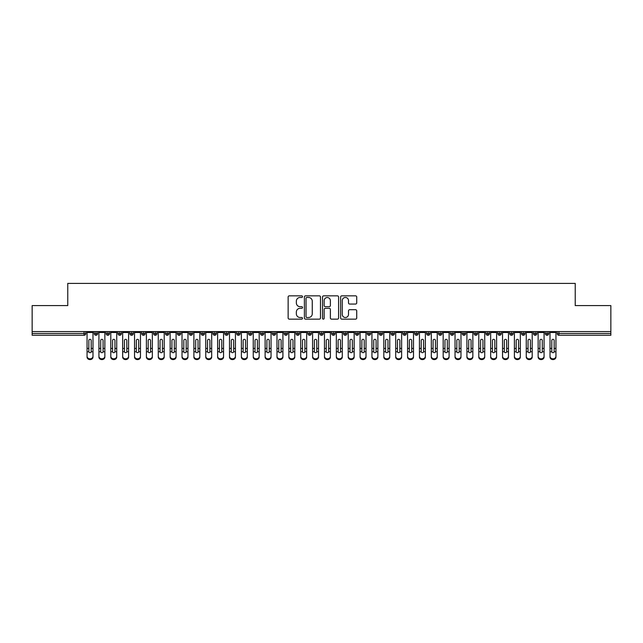 <?xml version="1.0" encoding="UTF-8"?>
<svg xmlns="http://www.w3.org/2000/svg" width="643" height="643" viewBox="0 0 643 643"><rect width="100%" height="100%" fill="white"/><g stroke="black" fill="none" stroke-linecap="round" stroke-linejoin="round"><path stroke-width="0.96" d="M302.507 296.656A0.812 0.812 0 0 0 301.696 295.844L289.31 295.844A1.165 1.165 0 0 0 288.144 297.01L288.144 317.98A1.165 1.165 0 0 0 289.31 319.145L301.696 319.145A0.812 0.812 0 0 0 302.507 318.325A0.812 0.812 0 0 0 301.696 317.513L300.088 317.513A3.729 3.729 0 0 1 296.359 313.784L296.359 312.04A3.729 3.729 0 0 1 300.088 308.31L301.696 308.31A0.812 0.812 0 0 0 302.507 307.491A0.812 0.812 0 0 0 301.696 306.679L300.088 306.679A3.729 3.729 0 0 1 296.359 302.949L296.359 301.197A3.729 3.729 0 0 1 300.088 297.468L301.696 297.468A0.812 0.812 0 0 0 302.507 296.656M355.555 304.059A1.165 1.165 0 0 0 356.72 302.893L356.72 297.01A1.165 1.165 0 0 0 355.555 295.844L341.803 295.844A1.165 1.165 0 0 0 340.637 297.01L340.637 317.98A1.165 1.165 0 0 0 341.803 319.145L355.555 319.145A1.165 1.165 0 0 0 356.72 317.98L356.72 310.874A1.165 1.165 0 0 0 355.555 309.709L349.671 309.709A1.165 1.165 0 0 0 348.506 310.874L348.506 314.395A3.119 3.119 0 0 1 345.387 317.513A3.119 3.119 0 0 1 342.269 314.395L342.269 300.586A3.119 3.119 0 0 1 345.387 297.468A3.119 3.119 0 0 1 348.506 300.586L348.506 302.893A1.165 1.165 0 0 0 349.671 304.059L355.555 304.059M32.15 331.587L610.85 331.587L610.85 305.594L575.236 305.594L575.236 283.394L67.764 283.394L67.764 305.594L32.15 305.594L32.15 333.492L84.056 333.492L84.056 331.587M320.479 297.01A1.165 1.165 0 0 0 319.314 295.844L305.57 295.844A1.165 1.165 0 0 0 304.404 297.01L304.404 317.98A1.165 1.165 0 0 0 305.57 319.145L319.314 319.145A1.165 1.165 0 0 0 320.479 317.98L320.479 297.01M323.686 295.844L337.43 295.844A1.165 1.165 0 0 1 338.596 297.01L338.596 317.98A1.165 1.165 0 0 1 337.43 319.145L331.547 319.145A1.165 1.165 0 0 1 330.381 317.98L330.381 309.476A1.165 1.165 0 0 0 329.216 308.31L325.318 308.31A1.165 1.165 0 0 0 324.152 309.476L324.152 318.325A0.812 0.812 0 0 1 323.333 319.145A0.812 0.812 0 0 1 322.521 318.325L322.521 297.01A1.165 1.165 0 0 1 323.686 295.844M85.832 333.492L84.056 333.492L84.056 335.268A1.784 1.784 0 0 0 85.832 333.492L85.832 331.587L85.832 333.492A1.784 1.784 0 0 1 84.056 335.268L32.15 335.268L32.15 333.492M610.85 331.587L610.85 335.268L558.944 335.268A1.784 1.784 0 0 1 557.168 333.492L557.168 331.587M95.984 331.587L95.984 335.268A1.784 1.784 0 0 1 94.208 333.492L94.208 331.587L94.208 333.492A1.784 1.784 0 0 0 95.984 335.268A1.784 1.784 0 0 0 97.704 333.492L97.704 331.587M107.855 331.587L107.855 335.268A1.784 1.784 0 0 1 106.079 333.492L106.079 331.587L106.079 333.492A1.784 1.784 0 0 0 107.855 335.268A1.784 1.784 0 0 0 109.575 333.492L109.575 331.587M119.727 331.587L119.727 335.268A1.784 1.784 0 0 1 117.942 333.492L117.942 331.587L117.942 333.492A1.784 1.784 0 0 0 119.727 335.268A1.784 1.784 0 0 0 121.447 333.492L121.447 331.587M131.598 331.587L131.598 335.268A1.784 1.784 0 0 1 129.814 333.492L129.814 331.587L129.814 333.492A1.784 1.784 0 0 0 131.598 335.268A1.784 1.784 0 0 0 133.318 333.492L133.318 331.587M143.469 331.587L143.469 335.268A1.784 1.784 0 0 1 141.685 333.492L141.685 331.587L141.685 333.492A1.784 1.784 0 0 0 143.469 335.268A1.784 1.784 0 0 0 145.189 333.492L145.189 331.587M155.341 331.587L155.341 335.268A1.784 1.784 0 0 1 153.556 333.492L153.556 331.587L153.556 333.492A1.784 1.784 0 0 0 155.341 335.268A1.784 1.784 0 0 0 157.061 333.492L157.061 331.587M167.212 331.587L167.212 335.268A1.784 1.784 0 0 1 165.428 333.492L165.428 331.587L165.428 333.492A1.784 1.784 0 0 0 167.212 335.268A1.784 1.784 0 0 0 168.932 333.492L168.932 331.587M179.084 331.587L179.084 335.268A1.784 1.784 0 0 1 177.299 333.492L177.299 331.587L177.299 333.492A1.784 1.784 0 0 0 179.084 335.268A1.784 1.784 0 0 0 180.804 333.492L180.804 331.587M190.955 331.587L190.955 335.268A1.784 1.784 0 0 1 189.171 333.492L189.171 331.587L189.171 333.492A1.784 1.784 0 0 0 190.955 335.268A1.784 1.784 0 0 0 192.675 333.492L192.675 331.587M202.818 331.587L202.818 335.268A1.784 1.784 0 0 1 201.042 333.492L201.042 331.587L201.042 333.492A1.784 1.784 0 0 0 202.818 335.268A1.784 1.784 0 0 0 204.546 333.492L204.546 331.587M214.69 331.587L214.69 335.268A1.784 1.784 0 0 1 212.913 333.492L212.913 331.587L212.913 333.492A1.784 1.784 0 0 0 214.69 335.268A1.784 1.784 0 0 0 216.418 333.492L216.418 331.587M226.561 331.587L226.561 335.268A1.784 1.784 0 0 1 224.785 333.492L224.785 331.587L224.785 333.492A1.784 1.784 0 0 0 226.561 335.268A1.784 1.784 0 0 0 228.281 333.492L228.281 331.587M238.432 331.587L238.432 335.268A1.784 1.784 0 0 1 236.656 333.492A1.784 1.784 0 0 0 238.432 335.268A1.784 1.784 0 0 1 236.656 333.492L236.656 331.587M240.152 331.587L240.152 333.492A1.784 1.784 0 0 1 238.432 335.268A1.784 1.784 0 0 0 240.152 333.492L236.656 333.492M250.304 335.268A1.784 1.784 0 0 1 248.528 333.492L248.528 331.587L248.528 333.492A1.784 1.784 0 0 0 250.304 335.268A1.784 1.784 0 0 0 252.024 333.492L252.024 331.587L252.024 333.492A1.784 1.784 0 0 1 250.304 335.268L250.304 333.492L252.024 333.492M262.175 331.587L262.175 335.268A1.784 1.784 0 0 1 260.399 333.492L260.399 331.587L260.399 333.492A1.784 1.784 0 0 0 262.175 335.268A1.784 1.784 0 0 0 263.895 333.492L263.895 331.587M274.047 331.587L274.047 335.268A1.784 1.784 0 0 1 272.262 333.492L272.262 331.587L272.262 333.492A1.784 1.784 0 0 0 274.047 335.268A1.784 1.784 0 0 0 275.767 333.492L275.767 331.587M285.918 331.587L285.918 333.492L284.134 333.492L284.134 331.587L284.134 333.492A1.784 1.784 0 0 0 285.918 335.268A1.784 1.784 0 0 0 287.638 333.492L287.638 331.587L287.638 333.492A1.784 1.784 0 0 1 285.918 335.268A1.784 1.784 0 0 1 284.134 333.492A1.784 1.784 0 0 0 285.918 335.268L285.918 333.492L287.638 333.492M297.789 331.587L297.789 335.268A1.784 1.784 0 0 1 296.005 333.492L296.005 331.587L296.005 333.492A1.784 1.784 0 0 0 297.789 335.268A1.784 1.784 0 0 0 299.509 333.492L299.509 331.587M309.661 331.587L309.661 335.268A1.784 1.784 0 0 1 307.876 333.492L307.876 331.587L307.876 333.492A1.784 1.784 0 0 0 309.661 335.268A1.784 1.784 0 0 0 311.381 333.492L311.381 331.587M321.532 331.587L321.532 335.268A1.784 1.784 0 0 1 319.748 333.492L319.748 331.587L319.748 333.492A1.784 1.784 0 0 0 321.532 335.268A1.784 1.784 0 0 0 323.252 333.492L323.252 331.587M333.404 331.587L333.404 335.268A1.784 1.784 0 0 1 331.619 333.492L331.619 331.587M335.124 331.587L335.124 333.492A1.784 1.784 0 0 1 333.404 335.268A1.784 1.784 0 0 0 335.124 333.492L331.619 333.492A1.784 1.784 0 0 0 333.404 335.268M345.275 335.268A1.784 1.784 0 0 1 343.491 333.492L343.491 331.587L343.491 333.492A1.784 1.784 0 0 0 345.275 335.268A1.784 1.784 0 0 0 346.995 333.492L346.995 331.587L346.995 333.492A1.784 1.784 0 0 1 345.275 335.268L345.275 333.492L346.995 333.492M357.138 331.587L357.138 335.268A1.784 1.784 0 0 1 355.362 333.492L355.362 331.587M358.866 331.587L358.866 333.492A1.784 1.784 0 0 1 357.138 335.268A1.784 1.784 0 0 0 358.866 333.492L355.362 333.492A1.784 1.784 0 0 0 357.138 335.268M369.01 331.587L369.01 335.268A1.784 1.784 0 0 1 367.233 333.492L367.233 331.587M370.738 331.587L370.738 333.492L370.738 331.587M380.881 331.587L380.881 335.268A1.784 1.784 0 0 1 379.105 333.492A1.784 1.784 0 0 0 380.881 335.268A1.784 1.784 0 0 1 379.105 333.492L379.105 331.587M382.601 331.587L382.601 333.492L382.601 331.587M392.752 331.587L392.752 335.268A1.784 1.784 0 0 1 390.976 333.492L390.976 331.587M394.472 331.587L394.472 333.492L394.472 331.587M404.624 331.587L404.624 335.268A1.784 1.784 0 0 1 402.848 333.492L402.848 331.587M406.344 331.587L406.344 333.492A1.784 1.784 0 0 1 404.624 335.268A1.784 1.784 0 0 0 406.344 333.492L402.848 333.492A1.784 1.784 0 0 0 404.624 335.268M416.495 331.587L416.495 335.268A1.784 1.784 0 0 1 414.719 333.492L414.719 331.587M418.215 331.587L418.215 333.492L418.215 331.587M428.367 331.587L428.367 335.268A1.784 1.784 0 0 1 426.582 333.492L426.582 331.587M430.087 331.587L430.087 333.492L430.087 331.587M440.238 331.587L440.238 335.268A1.784 1.784 0 0 1 438.454 333.492L438.454 331.587M441.958 331.587L441.958 333.492L441.958 331.587M452.109 331.587L452.109 335.268A1.784 1.784 0 0 1 450.325 333.492L450.325 331.587M453.829 331.587L453.829 333.492A1.784 1.784 0 0 1 452.109 335.268A1.784 1.784 0 0 0 453.829 333.492L450.325 333.492A1.784 1.784 0 0 0 452.109 335.268M463.981 331.587L463.981 335.268A1.784 1.784 0 0 1 462.196 333.492L462.196 331.587L462.196 333.492A1.784 1.784 0 0 0 463.981 335.268A1.784 1.784 0 0 0 465.701 333.492L465.701 331.587M475.852 331.587L475.852 335.268A1.784 1.784 0 0 1 474.068 333.492L474.068 331.587M477.572 331.587L477.572 333.492L477.572 331.587M487.724 331.587L487.724 335.268A1.784 1.784 0 0 1 485.939 333.492A1.784 1.784 0 0 0 487.724 335.268A1.784 1.784 0 0 1 485.939 333.492L485.939 331.587M489.444 331.587L489.444 333.492L489.444 331.587M499.595 331.587L499.595 335.268A1.784 1.784 0 0 1 497.811 333.492L497.811 331.587L497.811 333.492A1.784 1.784 0 0 0 499.595 335.268A1.784 1.784 0 0 0 501.315 333.492L501.315 331.587M511.458 331.587L511.458 335.268A1.784 1.784 0 0 1 509.682 333.492A1.784 1.784 0 0 0 511.458 335.268A1.784 1.784 0 0 1 509.682 333.492L509.682 331.587M513.186 331.587L513.186 333.492A1.784 1.784 0 0 1 511.458 335.268A1.784 1.784 0 0 0 513.186 333.492L509.682 333.492M523.33 331.587L523.33 335.268A1.784 1.784 0 0 1 521.553 333.492L521.553 331.587L521.553 333.492A1.784 1.784 0 0 0 523.33 335.268A1.784 1.784 0 0 0 525.058 333.492L525.058 331.587M535.201 331.587L535.201 335.268A1.784 1.784 0 0 1 533.425 333.492L533.425 331.587M536.921 331.587L536.921 333.492L536.921 331.587M547.072 331.587L547.072 335.268A1.784 1.784 0 0 1 545.296 333.492A1.784 1.784 0 0 0 547.072 335.268A1.784 1.784 0 0 1 545.296 333.492L545.296 331.587M548.792 331.587L548.792 333.492L548.792 331.587M250.304 331.587L250.304 333.492L248.528 333.492M345.275 331.587L345.275 333.492L343.491 333.492M369.01 335.268A1.784 1.784 0 0 0 370.738 333.492A1.784 1.784 0 0 1 369.01 335.268A1.784 1.784 0 0 1 367.233 333.492L370.738 333.492M380.881 335.268A1.784 1.784 0 0 0 382.601 333.492A1.784 1.784 0 0 1 380.881 335.268M392.752 335.268A1.784 1.784 0 0 0 394.472 333.492A1.784 1.784 0 0 1 392.752 335.268A1.784 1.784 0 0 1 390.976 333.492L394.472 333.492M416.495 335.268A1.784 1.784 0 0 0 418.215 333.492A1.784 1.784 0 0 1 416.495 335.268A1.784 1.784 0 0 1 414.719 333.492L418.215 333.492M428.367 335.268A1.784 1.784 0 0 0 430.087 333.492A1.784 1.784 0 0 1 428.367 335.268A1.784 1.784 0 0 1 426.582 333.492L430.087 333.492M440.238 335.268A1.784 1.784 0 0 0 441.958 333.492A1.784 1.784 0 0 1 440.238 335.268A1.784 1.784 0 0 1 438.454 333.492L441.958 333.492M475.852 335.268A1.784 1.784 0 0 0 477.572 333.492A1.784 1.784 0 0 1 475.852 335.268A1.784 1.784 0 0 1 474.068 333.492L477.572 333.492M487.724 335.268A1.784 1.784 0 0 0 489.444 333.492A1.784 1.784 0 0 1 487.724 335.268M535.201 335.268A1.784 1.784 0 0 0 536.921 333.492A1.784 1.784 0 0 1 535.201 335.268A1.784 1.784 0 0 1 533.425 333.492L536.921 333.492M547.072 335.268A1.784 1.784 0 0 0 548.792 333.492A1.784 1.784 0 0 1 547.072 335.268M306.848 297.468A0.812 0.812 0 0 0 306.036 298.288L306.036 316.694A0.812 0.812 0 0 0 306.848 317.513L308.536 317.513A3.729 3.729 0 0 0 312.265 313.784L312.265 301.197A3.729 3.729 0 0 0 308.536 297.468L306.848 297.468M330.381 300.651A3.119 3.119 0 0 0 327.271 297.532A3.119 3.119 0 0 0 324.152 300.651L324.152 305.513A1.165 1.165 0 0 0 325.318 306.679L329.216 306.679A1.165 1.165 0 0 0 330.381 305.513L330.381 300.651M91.21 348.024L91.21 340.485A1.19 1.149 -0 0 0 90.02 339.335A1.19 1.149 0 0 1 91.21 340.485L91.202 351.761A1.19 1.021 180 0 1 88.838 351.761L88.83 348.41L87.054 348.41L87.054 356.262A2.966 2.548 -0 0 0 90.02 358.818A2.966 2.548 -0 0 0 92.986 356.262L92.986 352.549M92.986 357.05A2.966 2.548 180 0 1 90.02 359.606A2.966 2.548 180 0 1 87.054 357.05L87.054 356.262M88.83 348.41L88.83 340.485A1.19 1.149 0 0 1 90.02 339.335M92.986 331.587L92.986 356.262M87.054 331.587L87.054 348.41M103.081 348.024L103.081 340.485A1.19 1.149 -0 0 0 101.891 339.335A1.19 1.149 0 0 1 103.081 340.485L103.073 351.761A1.19 1.021 180 0 1 100.71 351.761L100.702 348.41L98.926 348.41L98.926 356.262A2.966 2.548 -0 0 0 101.891 358.818A2.966 2.548 -0 0 0 104.857 356.262L104.857 352.549M114.952 348.024L114.952 340.485A1.19 1.149 -0 0 0 113.763 339.335A1.19 1.149 0 0 1 114.952 340.485L114.944 351.761A1.19 1.021 180 0 1 112.581 351.761L112.573 348.41L110.797 348.41L110.797 356.262A2.966 2.548 -0 0 0 113.763 358.818A2.966 2.548 -0 0 0 116.729 356.262L116.729 352.549M126.816 348.024L126.816 340.485A1.19 1.149 -0 0 0 125.634 339.335A1.19 1.149 0 0 1 126.816 340.485L126.816 351.761A1.19 1.021 180 0 1 124.453 351.761L124.445 348.41L122.668 348.41L122.668 356.262A2.966 2.548 -0 0 0 125.634 358.818A2.966 2.548 -0 0 0 128.6 356.262L128.6 352.549M138.687 348.024L138.687 340.485A1.19 1.149 -0 0 0 137.506 339.335A1.19 1.149 0 0 1 138.687 340.485L138.687 351.761A1.19 1.021 180 0 1 136.324 351.761L136.316 348.41L134.532 348.41L134.532 356.262A2.966 2.548 -0 0 0 137.506 358.818A2.966 2.548 -0 0 0 140.471 356.262L140.471 352.549M104.857 357.05A2.966 2.548 180 0 1 101.891 359.606A2.966 2.548 180 0 1 98.926 357.05L98.926 356.262M100.702 348.41L100.702 340.485A1.19 1.149 0 0 1 101.891 339.335M104.857 331.587L104.857 356.262M98.926 331.587L98.926 348.41M116.729 357.05A2.966 2.548 180 0 1 113.763 359.606A2.966 2.548 180 0 1 110.797 357.05L110.797 356.262M112.573 348.41L112.573 340.485A1.19 1.149 0 0 1 113.763 339.335M116.729 331.587L116.729 356.262M110.797 331.587L110.797 348.41M128.6 357.05A2.966 2.548 180 0 1 125.634 359.606A2.966 2.548 180 0 1 122.668 357.05L122.668 356.262M124.445 348.41L124.445 340.485A1.19 1.149 0 0 1 125.634 339.335M128.6 331.587L128.6 356.262M122.668 331.587L122.668 348.41M140.471 357.05A2.966 2.548 180 0 1 137.506 359.606A2.966 2.548 180 0 1 134.532 357.05L134.532 356.262M136.316 348.41L136.316 340.485A1.19 1.149 0 0 1 137.506 339.335M140.471 331.587L140.471 356.262M134.532 331.587L134.532 348.41M150.558 348.024L150.558 340.485A1.19 1.149 -0 0 0 149.377 339.335A1.19 1.149 0 0 1 150.558 340.485L150.558 351.761A1.19 1.021 180 0 1 148.187 351.761L148.187 348.41L146.403 348.41L146.403 356.262A2.966 2.548 -0 0 0 149.377 358.818A2.966 2.548 -0 0 0 152.343 356.262L152.343 352.549M152.343 357.05A2.966 2.548 180 0 1 149.377 359.606A2.966 2.548 180 0 1 146.403 357.05L146.403 356.262M148.187 348.41L148.187 340.485A1.19 1.149 0 0 1 149.377 339.335M152.343 331.587L152.343 356.262M146.403 331.587L146.403 348.41M162.43 348.024L162.43 340.485A1.19 1.149 -0 0 0 161.248 339.335A1.19 1.149 0 0 1 162.43 340.485L162.43 351.761A1.19 1.021 180 0 1 160.059 351.761L160.059 348.41L158.274 348.41L158.274 356.262A2.966 2.548 -0 0 0 161.248 358.818A2.966 2.548 -0 0 0 164.214 356.262L164.214 352.549M174.301 348.024L174.301 340.485A1.19 1.149 -0 0 0 173.112 339.335A1.19 1.149 0 0 1 174.301 340.485L174.301 351.761A1.19 1.021 180 0 1 171.93 351.761L171.93 348.41L170.146 348.41L170.146 356.262A2.966 2.548 -0 0 0 173.112 358.818A2.966 2.548 -0 0 0 176.086 356.262L176.086 352.549M186.173 348.024L186.173 340.485A1.19 1.149 -0 0 0 184.983 339.335A1.19 1.149 0 0 1 186.173 340.485L186.173 351.761A1.19 1.021 180 0 1 183.802 351.761L183.802 348.41L182.017 348.41L182.017 356.262A2.966 2.548 -0 0 0 184.983 358.818A2.966 2.548 -0 0 0 187.957 356.262L187.957 352.549M198.044 348.024L198.044 340.485A1.19 1.149 -0 0 0 196.854 339.335A1.19 1.149 0 0 1 198.044 340.485L198.036 351.761A1.19 1.021 180 0 1 195.673 351.761L195.673 348.41L193.889 348.41L193.889 356.262A2.966 2.548 -0 0 0 196.854 358.818A2.966 2.548 -0 0 0 199.828 356.262L199.828 352.549M164.214 357.05A2.966 2.548 180 0 1 161.248 359.606A2.966 2.548 180 0 1 158.274 357.05L158.274 356.262M160.059 348.41L160.059 340.485A1.19 1.149 0 0 1 161.248 339.335M164.214 331.587L164.214 356.262M158.274 331.587L158.274 348.41M176.086 357.05A2.966 2.548 180 0 1 173.112 359.606A2.966 2.548 180 0 1 170.146 357.05L170.146 356.262M171.93 348.41L171.93 340.485A1.19 1.149 0 0 1 173.112 339.335M176.086 331.587L176.086 356.262M170.146 331.587L170.146 348.41M187.957 357.05A2.966 2.548 180 0 1 184.983 359.606A2.966 2.548 180 0 1 182.017 357.05L182.017 356.262M183.802 348.41L183.802 340.485A1.19 1.149 0 0 1 184.983 339.335M187.957 331.587L187.957 356.262M182.017 331.587L182.017 348.41M199.828 357.05A2.966 2.548 180 0 1 196.854 359.606A2.966 2.548 180 0 1 193.889 357.05L193.889 356.262M195.673 348.41L195.673 340.485A1.19 1.149 0 0 1 196.854 339.335M199.828 331.587L199.828 356.262M193.889 331.587L193.889 348.41M209.915 348.024L209.915 340.485A1.19 1.149 -0 0 0 208.726 339.335A1.19 1.149 0 0 1 209.915 340.485L209.907 351.761A1.19 1.021 180 0 1 207.544 351.761L207.544 348.41L205.76 348.41L205.76 356.262A2.966 2.548 -0 0 0 208.726 358.818A2.966 2.548 -0 0 0 211.692 356.262L211.692 352.549M221.787 348.024L221.787 340.485A1.19 1.149 -0 0 0 220.597 339.335A1.19 1.149 0 0 1 221.787 340.485L221.779 351.761A1.19 1.021 180 0 1 219.416 351.761L219.408 348.41L217.631 348.41L217.631 356.262A2.966 2.548 -0 0 0 220.597 358.818A2.966 2.548 -0 0 0 223.563 356.262L223.563 352.549M233.658 348.024L233.658 340.485A1.19 1.149 -0 0 0 232.469 339.335A1.19 1.149 0 0 1 233.658 340.485L233.65 351.761A1.19 1.021 180 0 1 231.287 351.761L231.279 348.41L229.503 348.41L229.503 356.262A2.966 2.548 -0 0 0 232.469 358.818A2.966 2.548 -0 0 0 235.434 356.262L235.434 352.549M245.53 348.024L245.53 340.485A1.19 1.149 -0 0 0 244.34 339.335A1.19 1.149 0 0 1 245.53 340.485L245.522 351.761A1.19 1.021 180 0 1 243.158 351.761L243.15 348.41L241.374 348.41L241.374 356.262A2.966 2.548 -0 0 0 244.34 358.818A2.966 2.548 -0 0 0 247.306 356.262L247.306 352.549M257.401 348.024L257.401 340.485A1.19 1.149 -0 0 0 256.211 339.335A1.19 1.149 0 0 1 257.401 340.485L257.393 351.761A1.19 1.021 180 0 1 255.03 351.761L255.022 348.41L253.246 348.41L253.246 356.262A2.966 2.548 -0 0 0 256.211 358.818A2.966 2.548 -0 0 0 259.177 356.262L259.177 352.549M211.692 357.05A2.966 2.548 180 0 1 208.726 359.606A2.966 2.548 180 0 1 205.76 357.05L205.76 356.262M207.544 348.41L207.544 340.485A1.19 1.149 0 0 1 208.726 339.335M211.692 331.587L211.692 356.262M205.76 331.587L205.76 348.41M223.563 357.05A2.966 2.548 180 0 1 220.597 359.606A2.966 2.548 180 0 1 217.631 357.05L217.631 356.262M219.408 348.41L219.408 340.485A1.19 1.149 0 0 1 220.597 339.335M223.563 331.587L223.563 356.262M217.631 331.587L217.631 348.41M235.434 357.05A2.966 2.548 180 0 1 232.469 359.606A2.966 2.548 180 0 1 229.503 357.05L229.503 356.262M231.279 348.41L231.279 340.485A1.19 1.149 0 0 1 232.469 339.335M235.434 331.587L235.434 356.262M229.503 331.587L229.503 348.41M247.306 357.05A2.966 2.548 180 0 1 244.34 359.606A2.966 2.548 180 0 1 241.374 357.05L241.374 356.262M243.15 348.41L243.15 340.485A1.19 1.149 0 0 1 244.34 339.335M247.306 331.587L247.306 356.262M241.374 331.587L241.374 348.41M259.177 357.05A2.966 2.548 180 0 1 256.211 359.606A2.966 2.548 180 0 1 253.246 357.05L253.246 356.262M255.022 348.41L255.022 340.485A1.19 1.149 0 0 1 256.211 339.335M259.177 331.587L259.177 356.262M253.246 331.587L253.246 348.41M269.272 348.024L269.272 340.485A1.19 1.149 -0 0 0 268.083 339.335A1.19 1.149 0 0 1 269.272 340.485L269.264 351.761A1.19 1.021 180 0 1 266.901 351.761L266.893 348.41L265.117 348.41L265.117 356.262A2.966 2.548 -0 0 0 268.083 358.818A2.966 2.548 -0 0 0 271.049 356.262L271.049 352.549M271.049 357.05A2.966 2.548 180 0 1 268.083 359.606A2.966 2.548 180 0 1 265.117 357.05L265.117 356.262M266.893 348.41L266.893 340.485A1.19 1.149 0 0 1 268.083 339.335M271.049 331.587L271.049 356.262M265.117 331.587L265.117 348.41M281.136 348.024L281.136 340.485A1.19 1.149 -0 0 0 279.954 339.335A1.19 1.149 0 0 1 281.136 340.485L281.136 351.761A1.19 1.021 180 0 1 278.773 351.761L278.765 348.41L276.988 348.41L276.988 356.262A2.966 2.548 -0 0 0 279.954 358.818A2.966 2.548 -0 0 0 282.92 356.262L282.92 352.549M282.92 357.05A2.966 2.548 180 0 1 279.954 359.606A2.966 2.548 180 0 1 276.988 357.05L276.988 356.262M278.765 348.41L278.765 340.485A1.19 1.149 0 0 1 279.954 339.335M282.92 331.587L282.92 356.262M276.988 331.587L276.988 348.41M293.007 348.024L293.007 340.485A1.19 1.149 -0 0 0 291.826 339.335A1.19 1.149 0 0 1 293.007 340.485L293.007 351.761A1.19 1.021 180 0 1 290.644 351.761L290.636 348.41L288.852 348.41L288.852 356.262A2.966 2.548 -0 0 0 291.826 358.818A2.966 2.548 -0 0 0 294.791 356.262L294.791 352.549M294.791 357.05A2.966 2.548 180 0 1 291.826 359.606A2.966 2.548 180 0 1 288.852 357.05L288.852 356.262M290.636 348.41L290.636 340.485A1.19 1.149 0 0 1 291.826 339.335M294.791 331.587L294.791 356.262M288.852 331.587L288.852 348.41M304.878 348.024L304.878 340.485A1.19 1.149 -0 0 0 303.697 339.335A1.19 1.149 0 0 1 304.878 340.485L304.878 351.761A1.19 1.021 180 0 1 302.507 351.761L302.507 348.41L300.723 348.41L300.723 356.262A2.966 2.548 -0 0 0 303.697 358.818A2.966 2.548 -0 0 0 306.663 356.262L306.663 352.549M306.663 357.05A2.966 2.548 180 0 1 303.697 359.606A2.966 2.548 180 0 1 300.723 357.05L300.723 356.262M302.507 348.41L302.507 340.485A1.19 1.149 0 0 1 303.697 339.335M306.663 331.587L306.663 356.262M300.723 331.587L300.723 348.41M316.75 348.024L316.75 340.485A1.19 1.149 -0 0 0 315.568 339.335A1.19 1.149 0 0 1 316.75 340.485L316.75 351.761A1.19 1.021 180 0 1 314.379 351.761L314.379 348.41L312.594 348.41L312.594 356.262A2.966 2.548 -0 0 0 315.568 358.818A2.966 2.548 -0 0 0 318.534 356.262L318.534 352.549M318.534 357.05A2.966 2.548 180 0 1 315.568 359.606A2.966 2.548 180 0 1 312.594 357.05L312.594 356.262M314.379 348.41L314.379 340.485A1.19 1.149 0 0 1 315.568 339.335M318.534 331.587L318.534 356.262M312.594 331.587L312.594 348.41M328.621 348.024L328.621 340.485A1.19 1.149 -0 0 0 327.432 339.335A1.19 1.149 0 0 1 328.621 340.485L328.621 351.761A1.19 1.021 180 0 1 326.25 351.761L326.25 348.41L324.466 348.41L324.466 356.262A2.966 2.548 -0 0 0 327.432 358.818A2.966 2.548 -0 0 0 330.406 356.262L330.406 352.549M330.406 357.05A2.966 2.548 180 0 1 327.432 359.606A2.966 2.548 180 0 1 324.466 357.05L324.466 356.262M326.25 348.41L326.25 340.485A1.19 1.149 0 0 1 327.432 339.335M330.406 331.587L330.406 356.262M324.466 331.587L324.466 348.41M340.493 348.024L340.493 340.485A1.19 1.149 -0 0 0 339.303 339.335A1.19 1.149 0 0 1 340.493 340.485L340.493 351.761A1.19 1.021 180 0 1 338.122 351.761L338.122 348.41L336.337 348.41L336.337 356.262A2.966 2.548 -0 0 0 339.303 358.818A2.966 2.548 -0 0 0 342.277 356.262L342.277 352.549M342.277 357.05A2.966 2.548 180 0 1 339.303 359.606A2.966 2.548 180 0 1 336.337 357.05L336.337 356.262M338.122 348.41L338.122 340.485A1.19 1.149 0 0 1 339.303 339.335M342.277 331.587L342.277 356.262M336.337 331.587L336.337 348.41M352.364 348.024L352.364 340.485A1.19 1.149 -0 0 0 351.174 339.335A1.19 1.149 0 0 1 352.364 340.485L352.356 351.761A1.19 1.021 180 0 1 349.993 351.761L349.993 348.41L348.209 348.41L348.209 356.262A2.966 2.548 -0 0 0 351.174 358.818A2.966 2.548 -0 0 0 354.148 356.262L354.148 352.549M354.148 357.05A2.966 2.548 180 0 1 351.174 359.606A2.966 2.548 180 0 1 348.209 357.05L348.209 356.262M349.993 348.41L349.993 340.485A1.19 1.149 0 0 1 351.174 339.335M354.148 331.587L354.148 356.262M348.209 331.587L348.209 348.41M364.235 348.024L364.235 340.485A1.19 1.149 -0 0 0 363.046 339.335A1.19 1.149 0 0 1 364.235 340.485L364.227 351.761A1.19 1.021 180 0 1 361.864 351.761L361.864 348.41L360.08 348.41L360.08 356.262A2.966 2.548 -0 0 0 363.046 358.818A2.966 2.548 -0 0 0 366.012 356.262L366.012 352.549M366.012 357.05A2.966 2.548 180 0 1 363.046 359.606A2.966 2.548 180 0 1 360.08 357.05L360.08 356.262M361.864 348.41L361.864 340.485A1.19 1.149 0 0 1 363.046 339.335M366.012 331.587L366.012 356.262M360.08 331.587L360.08 348.41M376.107 348.024L376.107 340.485A1.19 1.149 -0 0 0 374.917 339.335A1.19 1.149 0 0 1 376.107 340.485L376.099 351.761A1.19 1.021 180 0 1 373.736 351.761L373.728 348.41L371.951 348.41L371.951 356.262A2.966 2.548 -0 0 0 374.917 358.818A2.966 2.548 -0 0 0 377.883 356.262L377.883 352.549M377.883 357.05A2.966 2.548 180 0 1 374.917 359.606A2.966 2.548 180 0 1 371.951 357.05L371.951 356.262M373.728 348.41L373.728 340.485A1.19 1.149 0 0 1 374.917 339.335M377.883 331.587L377.883 356.262M371.951 331.587L371.951 348.41M387.978 348.024L387.978 340.485A1.19 1.149 -0 0 0 386.789 339.335A1.19 1.149 0 0 1 387.978 340.485L387.97 351.761A1.19 1.021 180 0 1 385.607 351.761L385.599 348.41L383.823 348.41L383.823 356.262A2.966 2.548 -0 0 0 386.789 358.818A2.966 2.548 -0 0 0 389.754 356.262L389.754 352.549M389.754 357.05A2.966 2.548 180 0 1 386.789 359.606A2.966 2.548 180 0 1 383.823 357.05L383.823 356.262M385.599 348.41L385.599 340.485A1.19 1.149 0 0 1 386.789 339.335M389.754 331.587L389.754 356.262M383.823 331.587L383.823 348.41M399.85 348.024L399.85 340.485A1.19 1.149 -0 0 0 398.66 339.335A1.19 1.149 0 0 1 399.85 340.485L399.842 351.761A1.19 1.021 180 0 1 397.478 351.761L397.47 348.41L395.694 348.41L395.694 356.262A2.966 2.548 -0 0 0 398.66 358.818A2.966 2.548 -0 0 0 401.626 356.262L401.626 352.549M401.626 357.05A2.966 2.548 180 0 1 398.66 359.606A2.966 2.548 180 0 1 395.694 357.05L395.694 356.262M397.47 348.41L397.47 340.485A1.19 1.149 0 0 1 398.66 339.335M401.626 331.587L401.626 356.262M395.694 331.587L395.694 348.41M411.721 348.024L411.721 340.485A1.19 1.149 -0 0 0 410.531 339.335A1.19 1.149 0 0 1 411.721 340.485L411.713 351.761A1.19 1.021 180 0 1 409.35 351.761L409.342 348.41L407.566 348.41L407.566 356.262A2.966 2.548 -0 0 0 410.531 358.818A2.966 2.548 -0 0 0 413.497 356.262L413.497 352.549M413.497 357.05A2.966 2.548 180 0 1 410.531 359.606A2.966 2.548 180 0 1 407.566 357.05L407.566 356.262M409.342 348.41L409.342 340.485A1.19 1.149 0 0 1 410.531 339.335M413.497 331.587L413.497 356.262M407.566 331.587L407.566 348.41M423.592 348.024L423.592 340.485A1.19 1.149 -0 0 0 422.403 339.335A1.19 1.149 0 0 1 423.592 340.485L423.584 351.761A1.19 1.021 180 0 1 421.221 351.761L421.213 348.41L419.437 348.41L419.437 356.262A2.966 2.548 -0 0 0 422.403 358.818A2.966 2.548 -0 0 0 425.369 356.262L425.369 352.549M425.369 357.05A2.966 2.548 180 0 1 422.403 359.606A2.966 2.548 180 0 1 419.437 357.05L419.437 356.262M421.213 348.41L421.213 340.485A1.19 1.149 0 0 1 422.403 339.335M425.369 331.587L425.369 356.262M419.437 331.587L419.437 348.41M435.456 348.024L435.456 340.485A1.19 1.149 -0 0 0 434.274 339.335A1.19 1.149 0 0 1 435.456 340.485L435.456 351.761A1.19 1.021 180 0 1 433.093 351.761L433.085 348.41L431.308 348.41L431.308 356.262A2.966 2.548 -0 0 0 434.274 358.818A2.966 2.548 -0 0 0 437.24 356.262L437.24 352.549M437.24 357.05A2.966 2.548 180 0 1 434.274 359.606A2.966 2.548 180 0 1 431.308 357.05L431.308 356.262M433.085 348.41L433.085 340.485A1.19 1.149 0 0 1 434.274 339.335M437.24 331.587L437.24 356.262M431.308 331.587L431.308 348.41M447.327 348.024L447.327 340.485A1.19 1.149 -0 0 0 446.146 339.335A1.19 1.149 0 0 1 447.327 340.485L447.327 351.761A1.19 1.021 180 0 1 444.964 351.761L444.956 348.41L443.172 348.41L443.172 356.262A2.966 2.548 -0 0 0 446.146 358.818A2.966 2.548 -0 0 0 449.111 356.262L449.111 352.549M449.111 357.05A2.966 2.548 180 0 1 446.146 359.606A2.966 2.548 180 0 1 443.172 357.05L443.172 356.262M444.956 348.41L444.956 340.485A1.19 1.149 0 0 1 446.146 339.335M449.111 331.587L449.111 356.262M443.172 331.587L443.172 348.41M459.198 348.024L459.198 340.485A1.19 1.149 -0 0 0 458.017 339.335A1.19 1.149 0 0 1 459.198 340.485L459.198 351.761A1.19 1.021 180 0 1 456.827 351.761L456.827 348.41L455.043 348.41L455.043 356.262A2.966 2.548 -0 0 0 458.017 358.818A2.966 2.548 -0 0 0 460.983 356.262L460.983 352.549M460.983 357.05A2.966 2.548 180 0 1 458.017 359.606A2.966 2.548 180 0 1 455.043 357.05L455.043 356.262M456.827 348.41L456.827 340.485A1.19 1.149 0 0 1 458.017 339.335M460.983 331.587L460.983 356.262M455.043 331.587L455.043 348.41M471.07 348.024L471.07 340.485A1.19 1.149 -0 0 0 469.888 339.335A1.19 1.149 0 0 1 471.07 340.485L471.07 351.761A1.19 1.021 180 0 1 468.699 351.761L468.699 348.41L466.914 348.41L466.914 356.262A2.966 2.548 -0 0 0 469.888 358.818A2.966 2.548 -0 0 0 472.854 356.262L472.854 352.549M472.854 357.05A2.966 2.548 180 0 1 469.888 359.606A2.966 2.548 180 0 1 466.914 357.05L466.914 356.262M468.699 348.41L468.699 340.485A1.19 1.149 0 0 1 469.888 339.335M472.854 331.587L472.854 356.262M466.914 331.587L466.914 348.41M482.941 348.024L482.941 340.485A1.19 1.149 -0 0 0 481.752 339.335A1.19 1.149 0 0 1 482.941 340.485L482.941 351.761A1.19 1.021 180 0 1 480.57 351.761L480.57 348.41L478.786 348.41L478.786 356.262A2.966 2.548 -0 0 0 481.752 358.818A2.966 2.548 -0 0 0 484.726 356.262L484.726 352.549M484.726 357.05A2.966 2.548 180 0 1 481.752 359.606A2.966 2.548 180 0 1 478.786 357.05L478.786 356.262M480.57 348.41L480.57 340.485A1.19 1.149 0 0 1 481.752 339.335M484.726 331.587L484.726 356.262M478.786 331.587L478.786 348.41M494.813 348.024L494.813 340.485A1.19 1.149 -0 0 0 493.623 339.335A1.19 1.149 0 0 1 494.813 340.485L494.813 351.761A1.19 1.021 180 0 1 492.442 351.761L492.442 348.41L490.657 348.41L490.657 356.262A2.966 2.548 -0 0 0 493.623 358.818A2.966 2.548 -0 0 0 496.597 356.262L496.597 352.549M496.597 357.05A2.966 2.548 180 0 1 493.623 359.606A2.966 2.548 180 0 1 490.657 357.05L490.657 356.262M492.442 348.41L492.442 340.485A1.19 1.149 0 0 1 493.623 339.335M496.597 331.587L496.597 356.262M490.657 331.587L490.657 348.41M506.684 348.024L506.684 340.485A1.19 1.149 -0 0 0 505.494 339.335A1.19 1.149 0 0 1 506.684 340.485L506.676 351.761A1.19 1.021 180 0 1 504.313 351.761L504.313 348.41L502.529 348.41L502.529 356.262A2.966 2.548 -0 0 0 505.494 358.818A2.966 2.548 -0 0 0 508.468 356.262L508.468 352.549M508.468 357.05A2.966 2.548 180 0 1 505.494 359.606A2.966 2.548 180 0 1 502.529 357.05L502.529 356.262M504.313 348.41L504.313 340.485A1.19 1.149 0 0 1 505.494 339.335M508.468 331.587L508.468 356.262M502.529 331.587L502.529 348.41M518.555 348.024L518.555 340.485A1.19 1.149 -0 0 0 517.366 339.335A1.19 1.149 0 0 1 518.555 340.485L518.547 351.761A1.19 1.021 180 0 1 516.184 351.761L516.184 348.41L514.4 348.41L514.4 356.262A2.966 2.548 -0 0 0 517.366 358.818A2.966 2.548 -0 0 0 520.332 356.262L520.332 352.549M520.332 357.05A2.966 2.548 180 0 1 517.366 359.606A2.966 2.548 180 0 1 514.4 357.05L514.4 356.262M516.184 348.41L516.184 340.485A1.19 1.149 0 0 1 517.366 339.335M520.332 331.587L520.332 356.262M514.4 331.587L514.4 348.41M530.427 348.024L530.427 340.485A1.19 1.149 -0 0 0 529.237 339.335A1.19 1.149 0 0 1 530.427 340.485L530.419 351.761A1.19 1.021 180 0 1 528.056 351.761L528.048 348.41L526.271 348.41L526.271 356.262A2.966 2.548 -0 0 0 529.237 358.818A2.966 2.548 -0 0 0 532.203 356.262L532.203 352.549M532.203 357.05A2.966 2.548 180 0 1 529.237 359.606A2.966 2.548 180 0 1 526.271 357.05L526.271 356.262M528.048 348.41L528.048 340.485A1.19 1.149 0 0 1 529.237 339.335M532.203 331.587L532.203 356.262M526.271 331.587L526.271 348.41M542.298 348.024L542.298 340.485A1.19 1.149 -0 0 0 541.109 339.335A1.19 1.149 0 0 1 542.298 340.485L542.29 351.761A1.19 1.021 180 0 1 539.927 351.761L539.919 348.41L538.143 348.41L538.143 356.262A2.966 2.548 -0 0 0 541.109 358.818A2.966 2.548 -0 0 0 544.074 356.262L544.074 352.549M544.074 357.05A2.966 2.548 180 0 1 541.109 359.606A2.966 2.548 180 0 1 538.143 357.05L538.143 356.262M539.919 348.41L539.919 340.485A1.19 1.149 0 0 1 541.109 339.335M544.074 331.587L544.074 356.262M538.143 331.587L538.143 348.41M554.17 348.024L554.17 340.485A1.19 1.149 -0 0 0 552.98 339.335A1.19 1.149 0 0 1 554.17 340.485L554.162 351.761A1.19 1.021 180 0 1 551.798 351.761L551.79 348.41L550.014 348.41L550.014 356.262A2.966 2.548 -0 0 0 552.98 358.818A2.966 2.548 -0 0 0 555.946 356.262L555.946 352.549M555.946 357.05A2.966 2.548 180 0 1 552.98 359.606A2.966 2.548 180 0 1 550.014 357.05L550.014 356.262M551.79 348.41L551.79 340.485A1.19 1.149 0 0 1 552.98 339.335M555.946 331.587L555.946 356.262M550.014 331.587L550.014 348.41M558.944 331.587L558.944 333.492L610.85 333.492M558.944 333.492L558.944 335.268A1.784 1.784 0 0 1 557.168 333.492L558.944 333.492M94.208 333.492A1.784 1.784 0 0 0 95.984 335.268A1.784 1.784 0 0 0 97.704 333.492L94.208 333.492M106.079 333.492A1.784 1.784 0 0 0 107.855 335.268A1.784 1.784 0 0 0 109.575 333.492L106.079 333.492M117.942 333.492A1.784 1.784 0 0 0 119.727 335.268A1.784 1.784 0 0 0 121.447 333.492L117.942 333.492M129.814 333.492A1.784 1.784 0 0 0 131.598 335.268A1.784 1.784 0 0 0 133.318 333.492L129.814 333.492M141.685 333.492A1.784 1.784 0 0 0 143.469 335.268A1.784 1.784 0 0 0 145.189 333.492L141.685 333.492M153.556 333.492L157.061 333.492A1.784 1.784 0 0 1 155.341 335.268M165.428 333.492A1.784 1.784 0 0 0 167.212 335.268A1.784 1.784 0 0 0 168.932 333.492L165.428 333.492M177.299 333.492L180.804 333.492A1.784 1.784 0 0 1 179.084 335.268M189.171 333.492A1.784 1.784 0 0 0 190.955 335.268A1.784 1.784 0 0 0 192.675 333.492L189.171 333.492M201.042 333.492A1.784 1.784 0 0 0 202.818 335.268A1.784 1.784 0 0 0 204.546 333.492L201.042 333.492M212.913 333.492A1.784 1.784 0 0 0 214.69 335.268A1.784 1.784 0 0 0 216.418 333.492L212.913 333.492M224.785 333.492A1.784 1.784 0 0 0 226.561 335.268A1.784 1.784 0 0 0 228.281 333.492L224.785 333.492M260.399 333.492L263.895 333.492A1.784 1.784 0 0 1 262.175 335.268M272.262 333.492A1.784 1.784 0 0 0 274.047 335.268A1.784 1.784 0 0 0 275.767 333.492L272.262 333.492M296.005 333.492L299.509 333.492A1.784 1.784 0 0 1 297.789 335.268M307.876 333.492A1.784 1.784 0 0 0 309.661 335.268A1.784 1.784 0 0 0 311.381 333.492L307.876 333.492M319.748 333.492L323.252 333.492A1.784 1.784 0 0 1 321.532 335.268M379.105 333.492L382.601 333.492M462.196 333.492L465.701 333.492A1.784 1.784 0 0 1 463.981 335.268M485.939 333.492L489.444 333.492M497.811 333.492A1.784 1.784 0 0 0 499.595 335.268A1.784 1.784 0 0 0 501.315 333.492L497.811 333.492M521.553 333.492L525.058 333.492A1.784 1.784 0 0 1 523.33 335.268M545.296 333.492L548.792 333.492M92.986 348.41L91.21 348.41M92.986 332.487L87.054 332.487M88.838 351.761L87.054 351.761M92.986 351.761L91.202 351.761M104.857 348.41L103.081 348.41M104.857 332.487L98.926 332.487M100.71 351.761L98.926 351.761M104.857 351.761L103.073 351.761M116.729 348.41L114.952 348.41M116.729 332.487L110.797 332.487M112.581 351.761L110.797 351.761M116.729 351.761L114.944 351.761M128.6 348.41L126.816 348.41M128.6 332.487L122.668 332.487M124.453 351.761L122.668 351.761M128.6 351.761L126.816 351.761M140.471 348.41L138.687 348.41M140.471 332.487L134.532 332.487M136.324 351.761L134.532 351.761M140.471 351.761L138.687 351.761M152.343 348.41L150.558 348.41M152.343 332.487L146.403 332.487M148.187 351.761L146.403 351.761M152.343 351.761L150.558 351.761M164.214 348.41L162.43 348.41M164.214 332.487L158.274 332.487M160.059 351.761L158.274 351.761M164.214 351.761L162.43 351.761M176.086 348.41L174.301 348.41M176.086 332.487L170.146 332.487M171.93 351.761L170.146 351.761M176.086 351.761L174.301 351.761M187.957 348.41L186.173 348.41M187.957 332.487L182.017 332.487M183.802 351.761L182.017 351.761M187.957 351.761L186.173 351.761M199.828 348.41L198.044 348.41M199.828 332.487L193.889 332.487M195.673 351.761L193.889 351.761M199.828 351.761L198.036 351.761M211.692 348.41L209.915 348.41M211.692 332.487L205.76 332.487M207.544 351.761L205.76 351.761M211.692 351.761L209.907 351.761M223.563 348.41L221.787 348.41M223.563 332.487L217.631 332.487M219.416 351.761L217.631 351.761M223.563 351.761L221.779 351.761M235.434 348.41L233.658 348.41M235.434 332.487L229.503 332.487M231.287 351.761L229.503 351.761M235.434 351.761L233.65 351.761M247.306 348.41L245.53 348.41M247.306 332.487L241.374 332.487M243.158 351.761L241.374 351.761M247.306 351.761L245.522 351.761M259.177 348.41L257.401 348.41M259.177 332.487L253.246 332.487M255.03 351.761L253.246 351.761M259.177 351.761L257.393 351.761M271.049 348.41L269.272 348.41M271.049 332.487L265.117 332.487M266.901 351.761L265.117 351.761M271.049 351.761L269.264 351.761M282.92 348.41L281.136 348.41M282.92 332.487L276.988 332.487M278.773 351.761L276.988 351.761M282.92 351.761L281.136 351.761M294.791 348.41L293.007 348.41M294.791 332.487L288.852 332.487M290.644 351.761L288.852 351.761M294.791 351.761L293.007 351.761M306.663 348.41L304.878 348.41M306.663 332.487L300.723 332.487M302.507 351.761L300.723 351.761M306.663 351.761L304.878 351.761M318.534 348.41L316.75 348.41M318.534 332.487L312.594 332.487M314.379 351.761L312.594 351.761M318.534 351.761L316.75 351.761M330.406 348.41L328.621 348.41M330.406 332.487L324.466 332.487M326.25 351.761L324.466 351.761M330.406 351.761L328.621 351.761M342.277 348.41L340.493 348.41M342.277 332.487L336.337 332.487M338.122 351.761L336.337 351.761M342.277 351.761L340.493 351.761M354.148 348.41L352.364 348.41M354.148 332.487L348.209 332.487M349.993 351.761L348.209 351.761M354.148 351.761L352.356 351.761M366.012 348.41L364.235 348.41M366.012 332.487L360.08 332.487M361.864 351.761L360.08 351.761M366.012 351.761L364.227 351.761M377.883 348.41L376.107 348.41M377.883 332.487L371.951 332.487M373.736 351.761L371.951 351.761M377.883 351.761L376.099 351.761M389.754 348.41L387.978 348.41M389.754 332.487L383.823 332.487M385.607 351.761L383.823 351.761M389.754 351.761L387.97 351.761M401.626 348.41L399.85 348.41M401.626 332.487L395.694 332.487M397.478 351.761L395.694 351.761M401.626 351.761L399.842 351.761M413.497 348.41L411.721 348.41M413.497 332.487L407.566 332.487M409.35 351.761L407.566 351.761M413.497 351.761L411.713 351.761M425.369 348.41L423.592 348.41M425.369 332.487L419.437 332.487M421.221 351.761L419.437 351.761M425.369 351.761L423.584 351.761M437.24 348.41L435.456 348.41M437.24 332.487L431.308 332.487M433.093 351.761L431.308 351.761M437.24 351.761L435.456 351.761M449.111 348.41L447.327 348.41M449.111 332.487L443.172 332.487M444.964 351.761L443.172 351.761M449.111 351.761L447.327 351.761M460.983 348.41L459.198 348.41M460.983 332.487L455.043 332.487M456.827 351.761L455.043 351.761M460.983 351.761L459.198 351.761M472.854 348.41L471.07 348.41M472.854 332.487L466.914 332.487M468.699 351.761L466.914 351.761M472.854 351.761L471.07 351.761M484.726 348.41L482.941 348.41M484.726 332.487L478.786 332.487M480.57 351.761L478.786 351.761M484.726 351.761L482.941 351.761M496.597 348.41L494.813 348.41M496.597 332.487L490.657 332.487M492.442 351.761L490.657 351.761M496.597 351.761L494.813 351.761M508.468 348.41L506.684 348.41M508.468 332.487L502.529 332.487M504.313 351.761L502.529 351.761M508.468 351.761L506.676 351.761M520.332 348.41L518.555 348.41M520.332 332.487L514.4 332.487M516.184 351.761L514.4 351.761M520.332 351.761L518.547 351.761M532.203 348.41L530.427 348.41M532.203 332.487L526.271 332.487M528.056 351.761L526.271 351.761M532.203 351.761L530.419 351.761M544.074 348.41L542.298 348.41M544.074 332.487L538.143 332.487M539.927 351.761L538.143 351.761M544.074 351.761L542.29 351.761M555.946 348.41L554.17 348.41M555.946 332.487L550.014 332.487M551.798 351.761L550.014 351.761M555.946 351.761L554.162 351.761"/></g></svg>
